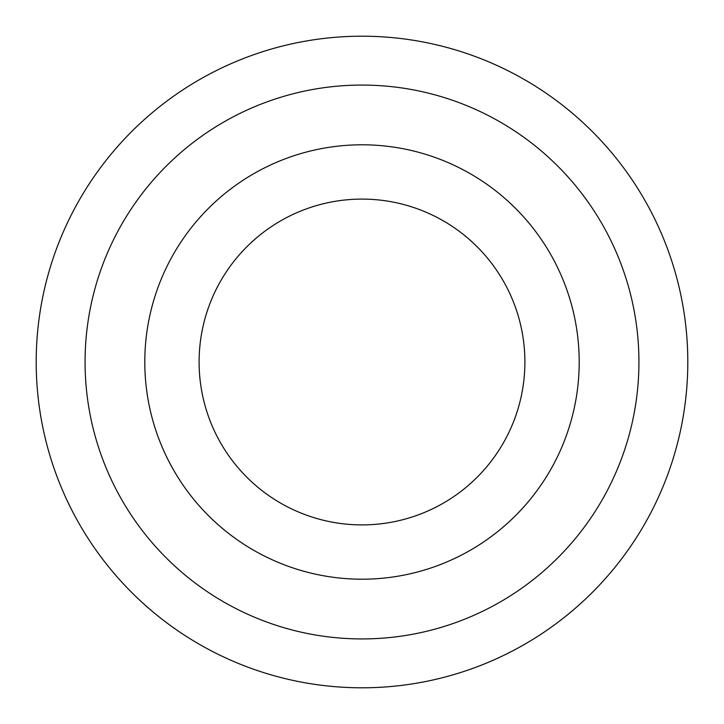 <?xml version="1.0" encoding="UTF-8"?>
<svg xmlns="http://www.w3.org/2000/svg" width="724" height="724" viewBox="0 0 724 724"><rect width="100%" height="100%" fill="white"/><g stroke="black" fill="none" stroke-linecap="round" stroke-linejoin="round"><path stroke-width="1.09" d="M579.2 362A217.2 217.2 0 0 0 362 144.8A217.2 217.2 0 0 0 144.8 362A217.2 217.2 0 0 0 362 579.2A217.2 217.2 0 0 0 579.2 362M36.2 362A325.8 325.8 0 0 0 362 687.8A325.8 325.8 0 0 0 687.8 362A325.8 325.8 0 0 0 362 36.2A325.8 325.8 0 0 0 36.2 362M85.07 362A276.93 276.93 0 0 0 362 638.93A276.93 276.93 0 0 0 638.93 362A276.93 276.93 0 0 0 362 85.07A276.93 276.93 0 0 0 85.07 362M524.9 362A162.9 162.9 0 0 0 362 199.1A162.9 162.9 0 0 0 199.1 362A162.9 162.9 0 0 0 362 524.9A162.9 162.9 0 0 0 524.9 362"/></g></svg>
